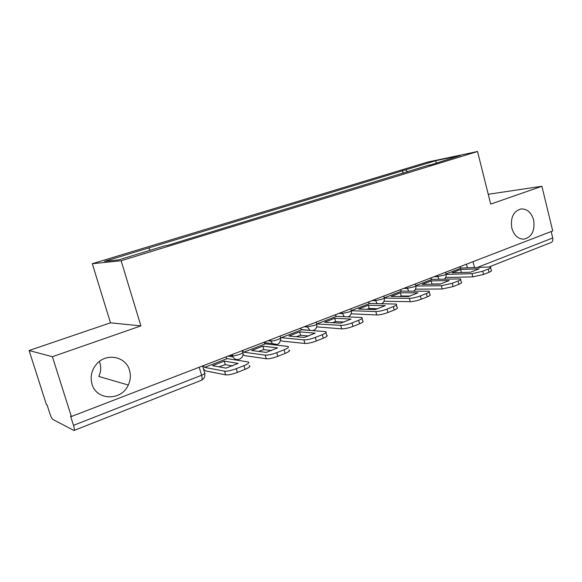 <?xml version="1.0" encoding="UTF-8"?>
<svg xmlns="http://www.w3.org/2000/svg" width="582" height="582" viewBox="0 0 582 582"><rect width="100%" height="100%" fill="white"/><g stroke="black" fill="none" stroke-linecap="round" stroke-linejoin="round"><path stroke-width="0.87" d="M99.362 361.48L99.915 362.986C101.246 367.526 100.875 372.007 98.795 376.438L128.287 385.037C121.602 401.034 96.466 400.78 92.014 384.12C90.028 376.83 91.527 370.174 96.51 364.157C106.2 352.488 125.865 356.359 129.488 370.196C130.943 375.194 130.543 380.141 128.287 385.037M533.629 220.003C535.12 230.719 531.861 237.107 523.865 239.166C518.06 239.064 514.044 235.375 511.818 228.108C510.305 217.835 513.295 211.462 520.795 208.974C526.994 208.647 531.271 212.321 533.629 220.003M29.1 350.517L52.395 356.708L71.382 416.53L552.725 230.945L541.893 186.276L490.699 204.1L477.538 151.516L427.399 162.131L92.298 263.704L110.485 322.821L29.1 350.517L46.444 404.657L47.106 404.97L49.79 413.351C50.918 416.661 51.944 418.698 52.867 419.455L73.987 430.484C74.605 430.207 74.445 428.49 73.499 425.347L201.598 375.259C204.638 373.993 205.635 373.157 204.595 372.764L202.572 365.947M541.893 186.276L488.24 194.272M52.395 356.708L140.902 325.891L121.129 260.743L477.538 151.516M71.382 416.53L70.582 416.145L73.499 425.347M551.169 231.541L552.733 237.98C553.169 240.373 552.587 241.901 550.979 242.556L488.895 267.014L461.271 268.062L459.445 266.905M407.626 171.959L405.589 169.871L435.933 160.647L460.391 155.489L429.254 165.346M405.589 169.871L104.534 261.362L118.852 259.834L164.699 245.83L167.063 245.517L429.378 164.961M92.298 263.704L121.129 260.743M110.485 322.821L140.902 325.891M403.137 173.327L402.402 170.526M148.672 247.947L150.221 250.253M435.933 160.647L436.122 162.902M460.624 269.473L479.146 268.811L470.452 272.223L452.061 272.791L460.624 269.473L461.402 272.5M446.154 274.406L471.995 273.671L482.747 271.248L483.562 274.457L472.81 276.865L445.652 277.512M490.641 267.778L491.281 270.317C492.066 270.681 491.332 271.336 489.076 272.267L488.269 269.066C490.524 268.142 491.259 267.502 490.481 267.145L488.88 267.014M483.562 274.457L489.076 272.267M482.747 271.248L488.269 269.066M431.16 280.895L449.224 280.553L440.152 284.118L422.226 284.358L431.16 280.895L431.968 284.009L440.894 283.885M431.233 284.234L431.968 284.009M415.897 286.017L441.367 285.74L452.25 283.303L453.102 286.577L442.211 288.999L415.475 289.145M430.258 278.16L432.062 279.36L460.42 278.916C461.3 279.302 460.5 280 458.027 281.026L452.25 283.303M460.602 279.629L461.25 282.154C462.137 282.546 461.337 283.259 458.863 284.285L458.027 281.026M453.102 286.577L458.863 284.285M400.416 292.819L417.971 292.826L408.484 296.544L391.089 296.427L400.416 292.819L401.26 295.991L410.092 296.042M399.674 296.485L401.26 295.991M384.309 298.115L409.342 298.355C412.58 298.231 416.254 297.417 420.364 295.911L421.244 299.25C417.141 300.763 413.467 301.578 410.223 301.687L383.989 301.236M399.819 289.901L401.587 291.153L428.999 291.211C429.996 291.626 429.13 292.397 426.402 293.524L420.364 295.911M429.21 292.004L429.865 294.514C430.862 294.936 430.003 295.721 427.275 296.856L426.402 293.524M421.244 299.25L427.275 296.856M368.304 305.266L385.284 305.652L375.361 309.544L358.563 309.042L368.304 305.266L369.184 308.504L377.849 308.751M366.733 309.289L369.184 308.504M351.375 310.737L375.827 311.559C378.984 311.494 382.709 310.672 386.986 309.1L387.903 312.519C383.633 314.098 379.908 314.913 376.743 314.964L351.106 313.8M368.042 302.153L369.781 303.455L396.138 304.066C397.259 304.51 396.32 305.354 393.308 306.605L386.986 309.1M396.371 304.946L397.04 307.434C398.161 307.893 397.222 308.751 394.225 310.01L393.308 306.605M387.903 312.519L394.225 310.01M334.745 318.281L351.07 319.082L340.674 323.163L324.552 322.232L334.745 318.281L335.654 321.591L344.078 322.057M332.3 322.675L335.654 321.591M316.979 323.919L340.71 325.389C343.78 325.389 347.549 324.567 352.015 322.93L352.968 326.422C348.509 328.066 344.74 328.881 341.67 328.866L316.717 326.858M334.839 314.949L336.534 316.317L361.735 317.525C362.986 317.998 361.96 318.921 358.643 320.311L352.015 322.93M361.997 318.5L362.666 320.958C363.932 321.453 362.906 322.392 359.589 323.788L358.643 320.311M352.968 326.422L359.589 323.788M299.621 331.893L315.218 333.151L304.321 337.429L288.948 336.032L299.621 331.893L300.574 335.276L308.678 335.981M296.274 336.702L300.574 335.276M280.91 337.64L303.884 339.903C306.852 339.968 310.664 339.146 315.328 337.436L316.324 341.001C311.668 342.725 307.856 343.54 304.881 343.46L282.168 341.117L280.713 340.412M300.116 328.335L301.767 329.768L325.673 331.616C327.069 332.126 325.942 333.144 322.283 334.686L315.328 337.436M325.971 332.693L326.648 335.13C328.052 335.654 326.924 336.694 323.272 338.237L322.283 334.686M316.324 341.001L323.272 338.237M262.831 346.159L277.607 347.912L266.163 352.401L251.65 350.495L262.831 346.159L263.821 349.615L271.539 350.582M258.532 351.404L263.821 349.615M242.294 350.735L243.814 352.19L265.21 355.136C268.062 355.282 271.918 354.46 276.792 352.663L277.832 356.315C272.965 358.119 269.11 358.941 266.25 358.774L244.818 355.66L242.963 354.423M263.762 342.354L265.363 343.853L287.835 346.406C289.392 346.945 288.148 348.072 284.103 349.775L276.792 352.663M288.854 350C290.411 350.56 289.174 351.695 285.136 353.412L284.103 349.775M277.832 356.315L285.136 353.412M224.252 361.116L238.103 363.415L226.078 368.137L212.517 365.671L224.252 361.116L225.285 364.645L232.531 365.911M218.934 366.835L225.285 364.645M203.082 365.751L204.588 367.366L224.587 371.163C227.322 371.374 231.221 370.552 236.27 368.682L237.361 372.422C232.313 374.291 228.42 375.114 225.678 374.888L205.642 370.909L203.518 369.134M225.656 357.05L227.198 358.621L248.092 361.939C249.809 362.513 248.434 363.75 243.96 365.642L236.27 368.682M249.154 365.612C250.878 366.209 249.511 367.46 245.044 369.366L243.96 365.642M237.361 372.422L245.044 369.366M229.89 355.413L232.582 355.813C234.313 355.915 236.772 355.384 239.959 354.227C242.759 353.07 243.654 352.321 242.65 351.979L242.265 350.64M267.916 340.754L270.776 341.059C272.587 341.103 275.017 340.572 278.072 339.466C280.611 338.426 281.426 337.742 280.517 337.415L280.131 336.047M304.19 326.771L307.209 326.975L314.418 325.396C316.732 324.45 317.474 323.825 316.652 323.519L316.259 322.115M338.833 313.407L341.998 313.538L349.12 311.952C351.23 311.101 351.906 310.526 351.164 310.242L350.771 308.809M371.963 300.639L375.244 300.683L382.287 299.112C384.207 298.333 384.833 297.817 384.164 297.548L383.771 296.085M403.661 288.417L407.058 288.388L414.02 286.824C415.766 286.118 416.348 285.638 415.752 285.391L415.359 283.907M434.034 276.705L437.526 276.617L444.408 275.06C446.001 274.413 446.539 273.977 446.001 273.751L445.616 272.238M466.451 264.206L467.375 267.829M232.203 354.518L233.011 356.875C234.029 358.672 235.514 359.581 237.471 359.611M270.419 339.786L272.318 343.591L277.047 344.486M306.86 325.738L307.209 326.975L310.177 330.409M341.663 312.323L344.333 316.666M374.924 299.497L377.223 303.6M406.753 287.224L408.79 291.131M437.235 275.475L439.068 279.215M472.999 261.682L474.497 267.56M477.342 267.451L552.733 237.98M199.219 367.242L201.598 375.259C202.391 378.213 202.303 379.901 201.336 380.308L74.147 430.418M472.81 276.865L471.995 273.671M446.212 273.889L461.271 268.062M442.211 288.999L441.367 285.74M415.992 285.573L432.062 279.36M410.223 301.687L409.342 298.355M384.447 297.78L401.587 291.153M376.743 314.964L375.827 311.559M351.484 310.533L369.781 303.455M341.67 328.866L340.71 325.389M317.001 323.876L336.534 316.317M304.881 343.46L303.884 339.903M281.201 337.727L301.767 329.768M266.25 358.774L265.21 355.136M243.814 352.19L265.363 343.853M225.641 374.881L224.543 371.156M204.588 367.366L227.198 358.621M444.35 279.098C445.848 277.803 446.438 276.159 446.11 274.158M413.787 291.124C415.519 289.814 416.21 288.054 415.868 285.849M381.792 303.688C383.829 302.4 384.658 300.523 384.295 298.057M348.203 316.841C350.648 315.64 351.688 313.625 351.31 310.803M301.163 329.528L310.25 330.416M312.701 330.598C315.808 329.674 317.175 327.521 316.812 324.13M263.952 342.66L272.318 343.591C277.549 345.839 280.342 344.006 280.699 338.084M228.057 356.119L233.011 356.875C235.892 362.331 244.396 358.679 242.854 352.707M201.612 380.192C204.151 378.78 205.206 376.569 204.784 373.557M224.587 371.163L225.678 374.888"/></g></svg>
